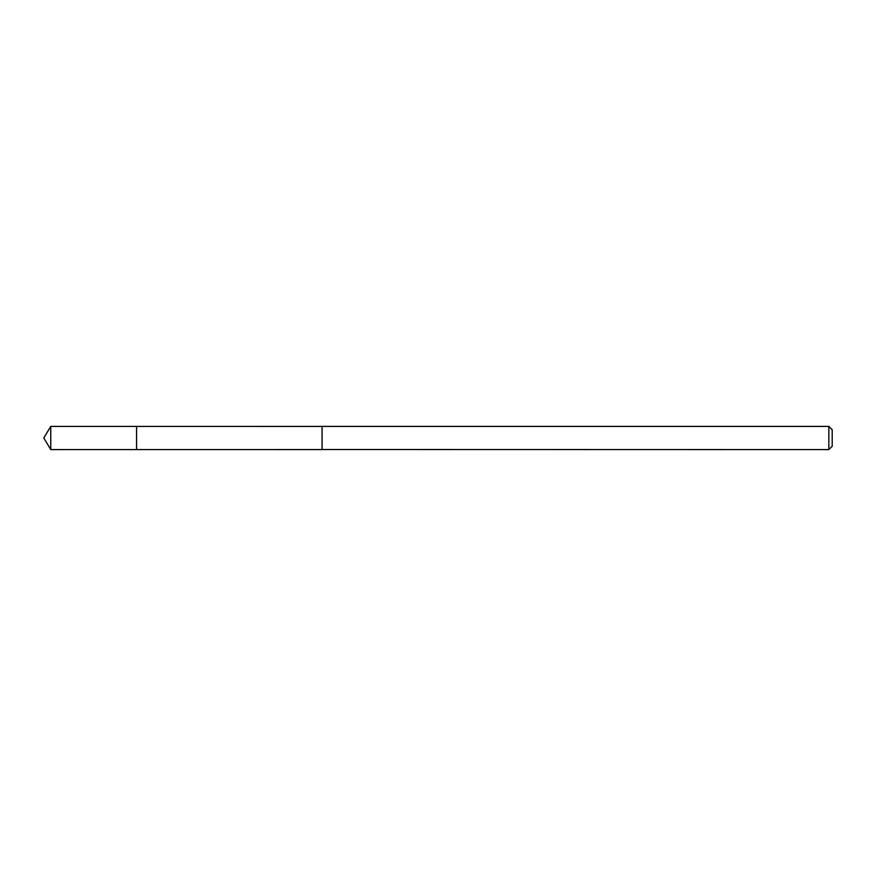 <?xml version="1.0" encoding="UTF-8"?>
<svg xmlns="http://www.w3.org/2000/svg" width="876" height="876" viewBox="0 0 876 876"><rect width="100%" height="100%" fill="white"/><g stroke="black" fill="none" stroke-linecap="round" stroke-linejoin="round"><path stroke-width="1.31" d="M136.557 449.585L136.557 426.415L50.764 426.404L50.764 449.596L136.557 449.585L136.557 426.415L322.061 426.426L322.061 449.574L50.764 449.596L43.8 438L50.764 449.596M322.061 449.508L828.849 449.596L828.849 426.404L322.061 426.404L322.061 449.508M828.849 426.404L832.2 429.755L832.2 446.245L828.849 449.596M43.8 438L50.764 426.404"/></g></svg>
